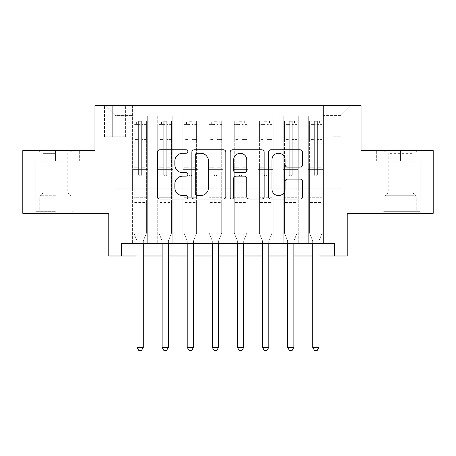 <?xml version="1.0" encoding="UTF-8"?>
<svg xmlns="http://www.w3.org/2000/svg" width="456" height="456" viewBox="0 0 456 456"><rect width="100%" height="100%" fill="white"/><g stroke="black" fill="none" stroke-linecap="round" stroke-linejoin="round"><path stroke-width="0.34" stroke-dasharray="2.28 1.71" d="M187.838 151.495A1.727 1.727 0 0 0 186.116 149.773L159.936 149.773A2.462 2.462 0 0 0 157.474 152.236L157.474 196.582A2.462 2.462 0 0 0 159.936 199.05L186.116 199.05A1.727 1.727 0 0 0 187.838 197.323A1.727 1.727 0 0 0 186.116 195.601L182.725 195.601A7.883 7.883 0 0 1 174.842 187.712L174.842 184.019A7.883 7.883 0 0 1 182.725 176.136L186.116 176.136A1.727 1.727 0 0 0 187.838 174.409A1.727 1.727 0 0 0 186.116 172.687L182.725 172.687A7.883 7.883 0 0 1 174.842 164.798L174.842 161.105A7.883 7.883 0 0 1 182.725 153.222L186.116 153.222A1.727 1.727 0 0 0 187.838 151.495M400.567 161.105L424.792 161.105L400.567 161.105L400.567 150.565L424.792 150.565L376.348 150.565L400.567 150.565L400.567 161.105L377.101 161.105L424.04 161.105L400.567 161.105L400.567 151.067L377.101 151.067L424.04 151.067L400.567 151.067L400.567 161.105M400.567 213.317L380.988 213.317L400.567 213.317M340.957 105.382L332.92 105.382L340.957 105.382M340.957 136.76L332.92 136.76L340.957 136.76M55.432 161.105L31.207 161.105L55.432 161.105L55.432 150.565L79.652 150.565L31.207 150.565L55.432 150.565L55.432 161.105L74.887 161.105L31.96 161.105L78.899 161.105L35.978 161.105L55.432 161.105L55.432 151.067L31.96 151.067L78.899 151.067L55.432 151.067L71.746 151.067L55.432 151.067L55.432 161.105M55.432 213.317L35.853 213.317L55.432 213.317M433.2 150.565L433.2 213.317L347.227 213.317L347.227 255.987L108.773 255.987L108.773 213.317L22.8 213.317L22.8 150.565L94.968 150.565L94.968 105.382L361.032 105.382L361.032 150.565L433.2 150.565M323.384 243.436L323.384 115.927L132.616 115.927L132.616 243.436L147.676 243.436L132.616 243.436L147.676 243.436L132.616 243.436L132.616 115.927L147.676 115.927L147.676 243.436L147.676 115.927L147.676 188.214L157.719 188.214L147.676 188.214L147.676 115.927L132.616 115.927L323.384 115.927L323.384 243.436L308.324 243.436L308.324 115.927L283.222 115.927L283.222 243.436L283.222 115.927L298.281 115.927L298.281 243.436L298.281 115.927L298.281 188.214L298.281 115.927L308.324 115.927L308.324 243.436L323.384 243.436L308.324 243.436L323.384 243.436L323.384 115.425L323.384 188.214L340.957 188.214L340.957 115.425L323.384 115.425L340.957 115.425L340.957 188.214L323.384 188.214L323.384 169.387L323.384 243.436M283.222 243.436L298.281 243.436L283.222 243.436L298.281 243.436L283.222 243.436L283.222 169.387L283.222 188.214L273.184 188.214L273.184 125.964L273.184 188.214L283.222 188.214L283.222 125.964L283.222 188.214L308.324 188.214L298.281 188.214L298.281 169.387L298.281 188.214L283.222 188.214L283.222 169.387L298.281 169.387L298.281 243.436L298.281 169.387L283.222 169.387L283.222 243.436M273.184 243.436L273.184 115.927L258.119 115.927L258.119 243.436L258.119 115.927L273.184 115.927L273.184 243.436L258.119 243.436L273.184 243.436L258.119 243.436L273.184 243.436L273.184 169.387L273.184 243.436M248.081 243.436L248.081 115.927L233.022 115.927L233.022 243.436L233.022 115.927L248.081 115.927L248.081 243.436L233.022 243.436L248.081 243.436L233.022 243.436L248.081 243.436L248.081 125.964L248.081 188.214L258.119 188.214L248.081 188.214L248.081 169.387L248.081 243.436M222.978 243.436L222.978 115.927L207.919 115.927L207.919 243.436L207.919 115.927L222.978 115.927L222.978 243.436L207.919 243.436L222.978 243.436L207.919 243.436L222.978 243.436L222.978 125.964L222.978 188.214L233.022 188.214L222.978 188.214L222.978 169.387L222.978 243.436M197.881 243.436L197.881 115.927L182.816 115.927L182.816 243.436L182.816 115.927L197.881 115.927L197.881 243.436L182.816 243.436L197.881 243.436L182.816 243.436L197.881 243.436L197.881 125.964L197.881 188.214L207.919 188.214L197.881 188.214L197.881 169.387L197.881 243.436M172.778 243.436L172.778 115.927L157.719 115.927L157.719 243.436L157.719 115.927L172.778 115.927L172.778 243.436L157.719 243.436L172.778 243.436L157.719 243.436L172.778 243.436L172.778 169.387L172.778 243.436M308.324 125.964L308.324 188.214L308.324 115.927L308.324 125.964L298.281 125.964L308.324 125.964M258.119 125.964L258.119 188.214L258.119 115.927L248.081 115.927L248.081 125.964L248.081 115.927L258.119 115.927L258.119 125.964L248.081 125.964L258.119 125.964M233.022 125.964L233.022 188.214L233.022 115.927L222.978 115.927L222.978 125.964L222.978 115.927L233.022 115.927L233.022 125.964L222.978 125.964L233.022 125.964M207.919 125.964L207.919 188.214L207.919 115.927L197.881 115.927L197.881 125.964L197.881 115.927L207.919 115.927L207.919 125.964L197.881 125.964L207.919 125.964M172.778 125.964L172.778 188.214L172.778 115.927L172.778 125.964L182.816 125.964L182.816 188.214L172.778 188.214L182.816 188.214L182.816 115.927L172.778 115.927L182.816 115.927L182.816 125.964L172.778 125.964M121.319 255.987L121.319 243.436L121.319 255.987L121.319 243.436L334.681 243.436L121.319 243.436L334.681 243.436L334.681 255.987M112.284 105.382L104.504 105.382L112.284 105.382L112.284 136.76L104.504 136.76L117.808 136.76L112.284 136.76L112.284 105.382M117.808 105.382L125.588 105.382L117.808 105.382L117.808 136.76L125.588 136.76L117.808 136.76L117.808 105.382M323.384 105.382L132.616 105.382L350.995 105.382L323.384 105.382L323.384 115.927L323.384 105.382M132.616 105.382L105.005 105.382L132.616 105.382L132.616 188.214L115.043 188.214L115.043 115.425L132.616 115.425L115.043 115.425L105.005 105.382L115.043 115.425L115.043 188.214L132.616 188.214L132.616 105.382M157.719 125.964L157.719 188.214L157.719 115.927L147.676 115.927L157.719 115.927L157.719 125.964L147.676 125.964L157.719 125.964M283.222 115.927L273.184 115.927L273.184 125.964L273.184 115.927L283.222 115.927L283.222 125.964L283.222 115.927M137.011 255.987L143.287 255.987M162.108 255.987L168.384 255.987M187.211 255.987L193.486 255.987M212.314 255.987L218.589 255.987M237.411 255.987L243.686 255.987M262.513 255.987L268.789 255.987M287.616 255.987L293.892 255.987M312.713 255.987L318.989 255.987M258.119 188.214L273.184 188.214L258.119 188.214L258.119 169.387L258.119 188.214M233.022 188.214L248.081 188.214L233.022 188.214L233.022 169.387L233.022 188.214M207.919 188.214L222.978 188.214L207.919 188.214L207.919 169.387L207.919 188.214M182.816 188.214L197.881 188.214L182.816 188.214L182.816 169.387L182.816 188.214M157.719 188.214L172.778 188.214L172.778 169.387L172.778 188.214L157.719 188.214L157.719 169.387L172.778 169.387L157.719 169.387L157.719 243.436L157.719 188.214M132.616 188.214L147.676 188.214L147.676 169.387L147.676 243.436L147.676 169.387L147.676 188.214L132.616 188.214L132.616 169.387L147.676 169.387L132.616 169.387L132.616 243.436L132.616 188.214M308.324 188.214L323.384 188.214L308.324 188.214L308.324 169.387L308.324 188.214M132.616 169.387L147.676 169.387L132.616 169.387M157.719 169.387L172.778 169.387L157.719 169.387M182.816 169.387L197.881 169.387L182.816 169.387L182.816 243.436L182.816 169.387L197.881 169.387L182.816 169.387M207.919 169.387L222.978 169.387L207.919 169.387L207.919 243.436L207.919 169.387L222.978 169.387L207.919 169.387M233.022 169.387L248.081 169.387L233.022 169.387L233.022 243.436L233.022 169.387L248.081 169.387L233.022 169.387M258.119 169.387L273.184 169.387L258.119 169.387L258.119 243.436L258.119 169.387L273.184 169.387L258.119 169.387M283.222 169.387L298.281 169.387L283.222 169.387M308.324 169.387L323.384 169.387L308.324 169.387L308.324 243.436L308.324 169.387L323.384 169.387L308.324 169.387M350.995 105.382L340.957 115.425L350.995 105.382M31.207 161.105L31.207 150.565L31.207 161.105M79.652 161.105L79.652 150.565L79.652 161.105M424.792 161.105L424.792 150.565L424.792 161.105M376.348 161.105L376.348 150.565L376.348 161.105M225.845 196.582L225.845 152.236A2.462 2.462 0 0 0 223.383 149.773L194.307 149.773A2.462 2.462 0 0 0 191.845 152.236L191.845 196.582A2.462 2.462 0 0 0 194.307 199.05L223.383 199.05A2.462 2.462 0 0 0 225.845 196.582M197.015 153.222A1.727 1.727 0 0 0 195.293 154.943L195.293 193.874A1.727 1.727 0 0 0 197.015 195.601L200.589 195.601A7.883 7.883 0 0 0 208.472 187.712L208.472 161.105A7.883 7.883 0 0 0 200.589 153.222L197.015 153.222M232.617 149.773L261.693 149.773A2.462 2.462 0 0 1 264.155 152.236L264.155 196.582A2.462 2.462 0 0 1 261.693 199.05L249.25 199.05A2.462 2.462 0 0 1 246.787 196.582L246.787 178.598A2.462 2.462 0 0 0 244.325 176.136L236.071 176.136A2.462 2.462 0 0 0 233.603 178.598L233.603 197.323A1.727 1.727 0 0 1 231.882 199.05A1.727 1.727 0 0 1 230.155 197.323L230.155 152.236A2.462 2.462 0 0 1 232.617 149.773M246.787 159.936A6.589 6.589 0 0 0 240.198 153.341A6.589 6.589 0 0 0 233.603 159.936L233.603 170.219A2.462 2.462 0 0 0 236.071 172.687L244.325 172.687A2.462 2.462 0 0 0 246.787 170.219L246.787 159.936M287.565 167.141L300.002 167.141A2.462 2.462 0 0 0 302.47 164.679L302.47 152.236A2.462 2.462 0 0 0 300.002 149.773L270.932 149.773A2.462 2.462 0 0 0 268.47 152.236L268.47 196.582A2.462 2.462 0 0 0 270.932 199.05L300.002 199.05A2.462 2.462 0 0 0 302.47 196.582L302.47 181.556A2.462 2.462 0 0 0 300.002 179.088L287.565 179.088A2.462 2.462 0 0 0 285.097 181.556L285.097 189.006A6.589 6.589 0 0 1 278.508 195.601A6.589 6.589 0 0 1 271.918 189.006L271.918 159.811A6.589 6.589 0 0 1 278.508 153.222A6.589 6.589 0 0 1 285.097 159.811L285.097 164.679A2.462 2.462 0 0 0 287.565 167.141M138.641 174.409A1.505 1.505 0 0 0 140.146 175.913A1.505 1.505 0 0 1 138.641 174.409L138.641 171.895L138.641 174.409A1.505 1.505 0 0 0 140.146 175.913A1.505 1.505 0 0 0 141.651 174.409A1.505 1.505 0 0 1 140.146 175.913A1.505 1.505 0 0 0 141.651 174.409L141.651 171.895L141.651 174.409A1.505 1.505 0 0 1 140.146 175.913A1.505 1.505 0 0 1 138.641 174.409L138.641 167.249L138.641 174.409M137.011 243.436L137.011 241.429A2.508 2.508 0 0 0 136.828 240.494A2.508 2.508 0 0 1 137.011 241.429A2.508 2.508 0 0 0 136.828 240.494L133.87 233.147L136.828 240.494L133.87 233.147L133.87 171.895L133.87 197.254L133.87 171.895L138.641 171.895L133.87 171.895L138.641 171.895L133.87 171.895L133.87 163.989L138.641 163.989L133.87 163.989L133.87 140.893L138.641 140.893L133.87 140.893L133.87 126.073L138.641 126.073L133.87 126.073L133.87 124.209L133.87 171.895L133.87 167.249L138.641 167.249L133.87 167.249L133.87 139.428L138.641 139.428L138.641 167.249L138.641 139.428L133.87 139.428L133.87 124.608L138.641 124.608L138.641 139.428L138.641 121.256L138.641 124.864L138.641 121.256L141.651 121.256L141.651 124.864C140.653 123.992 139.65 123.992 138.641 124.864L138.641 171.895L138.641 124.864C139.644 123.992 140.647 123.992 141.651 124.864L141.651 171.895L141.651 121.256L138.641 121.256L138.641 124.608L133.87 124.608L133.87 120.948L136.384 120.943L136.384 124.209L133.87 124.209L133.87 120.948L133.87 124.209L143.914 124.209L136.384 124.209L136.384 120.943L146.359 120.943L143.914 120.943L143.914 124.209L146.422 124.209L146.422 120.948L133.87 120.948L133.87 233.147L133.87 197.254L133.87 233.147L136.828 240.494A2.508 2.508 0 0 1 137.011 241.429L137.011 347.352L143.287 347.352L143.287 241.429A2.508 2.508 0 0 1 143.463 240.494L146.422 233.147L146.422 202.521L146.422 233.147L143.463 240.494A2.508 2.508 0 0 0 143.287 241.429A2.508 2.508 0 0 1 143.463 240.494A2.508 2.508 0 0 0 143.287 241.429L143.287 243.436M146.422 124.209L146.422 202.521L133.87 202.521L146.422 202.521L146.422 197.254L133.87 197.254L146.422 197.254L146.422 171.895L146.422 233.147L146.422 171.895L141.651 171.895L141.651 163.989L141.651 174.409L141.651 171.895L146.422 171.895L141.651 171.895L146.422 171.895L146.422 163.989L141.651 163.989L141.651 140.893L141.651 163.989L146.422 163.989L146.422 140.893L141.651 140.893L141.651 126.073L141.651 140.893L146.422 140.893L146.422 126.073L141.651 126.073L146.422 126.073L146.422 124.209L133.933 124.209L146.359 124.209L143.914 124.209L143.914 120.943L146.422 120.948L146.422 167.249L141.651 167.249L146.422 167.249L146.422 139.428L141.651 139.428L146.422 139.428L146.422 124.608L141.651 124.608L146.422 124.608L146.422 120.948L146.422 124.209M143.287 347.352L137.011 347.352L137.011 241.429L137.011 347.352L138.892 350.618L141.4 350.618L138.892 350.618L137.011 347.352L138.892 350.618L141.4 350.618L143.287 347.352L143.287 241.429L143.287 347.352L141.4 350.618L143.287 347.352L137.011 347.352M55.432 211.31L35.978 211.31L55.432 211.31M55.432 210.051L39.74 210.051L55.432 210.051M55.432 153.353L43.081 153.353L55.432 153.353M55.432 192.911L43.081 192.911L55.432 192.911M78.899 161.105L78.899 151.067L78.899 161.105M31.96 161.105L31.96 151.067L31.96 161.105M385.896 211.31L417.514 211.31L385.896 211.31M414.156 210.051L384.881 210.051L414.156 210.051M386.437 151.067L416.887 151.067L386.437 151.067M389.869 153.353L412.919 153.353L389.869 153.353M389.869 192.911L412.919 192.911L389.869 192.911M383.724 211.31L420.022 211.31L383.724 211.31M383.724 161.105L420.022 161.105L383.724 161.105M424.04 161.105L424.04 151.067L424.04 161.105M377.101 161.105L377.101 151.067L377.101 161.105M163.744 174.409A1.505 1.505 0 0 0 165.249 175.913A1.505 1.505 0 0 1 163.744 174.409L163.744 171.895L163.744 174.409A1.505 1.505 0 0 0 165.249 175.913A1.505 1.505 0 0 0 166.754 174.409A1.505 1.505 0 0 1 165.249 175.913A1.505 1.505 0 0 0 166.754 174.409L166.754 171.895L166.754 174.409A1.505 1.505 0 0 1 165.249 175.913A1.505 1.505 0 0 1 163.744 174.409L163.744 167.249L163.744 174.409M162.108 243.436L162.108 241.429A2.508 2.508 0 0 0 161.931 240.494A2.508 2.508 0 0 1 162.108 241.429A2.508 2.508 0 0 0 161.931 240.494L158.973 233.147L161.931 240.494L158.973 233.147L158.973 171.895L158.973 197.254L158.973 171.895L163.744 171.895L158.973 171.895L163.744 171.895L158.973 171.895L158.973 163.989L163.744 163.989L158.973 163.989L158.973 140.893L163.744 140.893L158.973 140.893L158.973 126.073L163.744 126.073L158.973 126.073L158.973 124.209L158.973 171.895L158.973 167.249L163.744 167.249L158.973 167.249L158.973 139.428L163.744 139.428L163.744 167.249L163.744 139.428L158.973 139.428L158.973 124.608L163.744 124.608L163.744 139.428L163.744 121.256L163.744 124.864L163.744 121.256L166.754 121.256L166.754 124.864C165.75 123.992 164.747 123.992 163.744 124.864L163.744 171.895L163.744 124.864C164.741 123.992 165.745 123.992 166.754 124.864L166.754 171.895L166.754 121.256L163.744 121.256L163.744 124.608L158.973 124.608L158.973 120.948L161.481 120.943L161.481 124.209L158.973 124.209L158.973 120.948L158.973 124.209L169.011 124.209L161.481 124.209L161.481 120.943L171.462 120.943L169.011 120.943L169.011 124.209L171.524 124.209L171.524 120.948L158.973 120.948L158.973 233.147L158.973 197.254L158.973 233.147L161.931 240.494A2.508 2.508 0 0 1 162.108 241.429L162.108 347.352L168.384 347.352L168.384 241.429A2.508 2.508 0 0 1 168.566 240.494L171.524 233.147L171.524 202.521L171.524 233.147L168.566 240.494A2.508 2.508 0 0 0 168.384 241.429A2.508 2.508 0 0 1 168.566 240.494A2.508 2.508 0 0 0 168.384 241.429L168.384 243.436M171.524 124.209L171.524 202.521L158.973 202.521L171.524 202.521L171.524 197.254L158.973 197.254L171.524 197.254L171.524 171.895L171.524 233.147L171.524 171.895L166.754 171.895L166.754 163.989L166.754 174.409L166.754 171.895L171.524 171.895L166.754 171.895L171.524 171.895L171.524 163.989L166.754 163.989L166.754 140.893L166.754 163.989L171.524 163.989L171.524 140.893L166.754 140.893L166.754 126.073L166.754 140.893L171.524 140.893L171.524 126.073L166.754 126.073L171.524 126.073L171.524 124.209L159.036 124.209L171.462 124.209L169.011 124.209L169.011 120.943L171.524 120.948L171.524 167.249L166.754 167.249L171.524 167.249L171.524 139.428L166.754 139.428L171.524 139.428L171.524 124.608L166.754 124.608L171.524 124.608L171.524 120.948L171.524 124.209M168.384 347.352L162.108 347.352L162.108 241.429L162.108 347.352L163.995 350.618L166.503 350.618L163.995 350.618L162.108 347.352L163.995 350.618L166.503 350.618L168.384 347.352L168.384 241.429L168.384 347.352L166.503 350.618L168.384 347.352L162.108 347.352M188.841 174.409A1.505 1.505 0 0 0 190.346 175.913A1.505 1.505 0 0 1 188.841 174.409L188.841 171.895L188.841 174.409A1.505 1.505 0 0 0 190.346 175.913A1.505 1.505 0 0 0 191.856 174.409A1.505 1.505 0 0 1 190.346 175.913A1.505 1.505 0 0 0 191.856 174.409L191.856 171.895L191.856 174.409A1.505 1.505 0 0 1 190.346 175.913A1.505 1.505 0 0 1 188.841 174.409L188.841 167.249L188.841 174.409M187.211 243.436L187.211 241.429A2.508 2.508 0 0 0 187.028 240.494A2.508 2.508 0 0 1 187.211 241.429A2.508 2.508 0 0 0 187.028 240.494L184.076 233.147L187.028 240.494L184.076 233.147L184.076 171.895L184.076 197.254L184.076 171.895L188.841 171.895L184.076 171.895L188.841 171.895L184.076 171.895L184.076 163.989L188.841 163.989L184.076 163.989L184.076 140.893L188.841 140.893L184.076 140.893L184.076 126.073L188.841 126.073L184.076 126.073L184.076 124.209L184.076 171.895L184.076 167.249L188.841 167.249L184.076 167.249L184.076 139.428L188.841 139.428L188.841 167.249L188.841 139.428L184.076 139.428L184.076 124.608L188.841 124.608L188.841 139.428L188.841 121.256L188.841 124.864L188.841 121.256L191.856 121.256L191.856 124.864C190.853 123.992 189.85 123.992 188.841 124.864L188.841 171.895L188.841 124.864C189.844 123.992 190.847 123.992 191.856 124.864L191.856 171.895L191.856 121.256L188.841 121.256L188.841 124.608L184.076 124.608L184.076 120.948L186.584 120.943L186.584 124.209L184.076 124.209L184.076 120.948L184.076 124.209L194.113 124.209L186.584 124.209L186.584 120.943L196.559 120.943L194.113 120.943L194.113 124.209L196.621 124.209L196.621 120.948L184.076 120.948L184.076 233.147L184.076 197.254L184.076 233.147L187.028 240.494A2.508 2.508 0 0 1 187.211 241.429L187.211 347.352L193.486 347.352L193.486 241.429A2.508 2.508 0 0 1 193.669 240.494L196.621 233.147L196.621 202.521L196.621 233.147L193.669 240.494A2.508 2.508 0 0 0 193.486 241.429A2.508 2.508 0 0 1 193.669 240.494A2.508 2.508 0 0 0 193.486 241.429L193.486 243.436M196.621 124.209L196.621 202.521L184.076 202.521L196.621 202.521L196.621 197.254L184.076 197.254L196.621 197.254L196.621 171.895L196.621 233.147L196.621 171.895L191.856 171.895L191.856 163.989L191.856 174.409L191.856 171.895L196.621 171.895L191.856 171.895L196.621 171.895L196.621 163.989L191.856 163.989L191.856 140.893L191.856 163.989L196.621 163.989L196.621 140.893L191.856 140.893L191.856 126.073L191.856 140.893L196.621 140.893L196.621 126.073L191.856 126.073L196.621 126.073L196.621 124.209L184.138 124.209L196.559 124.209L194.113 124.209L194.113 120.943L196.621 120.948L196.621 167.249L191.856 167.249L196.621 167.249L196.621 139.428L191.856 139.428L196.621 139.428L196.621 124.608L191.856 124.608L196.621 124.608L196.621 120.948L196.621 124.209M193.486 347.352L187.211 347.352L187.211 241.429L187.211 347.352L189.092 350.618L191.605 350.618L189.092 350.618L187.211 347.352L189.092 350.618L191.605 350.618L193.486 347.352L193.486 241.429L193.486 347.352L191.605 350.618L193.486 347.352L187.211 347.352M213.944 174.409A1.505 1.505 0 0 0 215.449 175.913A1.505 1.505 0 0 1 213.944 174.409L213.944 171.895L213.944 174.409A1.505 1.505 0 0 0 215.449 175.913A1.505 1.505 0 0 0 216.953 174.409A1.505 1.505 0 0 1 215.449 175.913A1.505 1.505 0 0 0 216.953 174.409L216.953 171.895L216.953 174.409A1.505 1.505 0 0 1 215.449 175.913A1.505 1.505 0 0 1 213.944 174.409L213.944 167.249L213.944 174.409M212.314 243.436L212.314 241.429A2.508 2.508 0 0 0 212.131 240.494A2.508 2.508 0 0 1 212.314 241.429A2.508 2.508 0 0 0 212.131 240.494L209.173 233.147L212.131 240.494L209.173 233.147L209.173 171.895L209.173 197.254L209.173 171.895L213.944 171.895L209.173 171.895L213.944 171.895L209.173 171.895L209.173 163.989L213.944 163.989L209.173 163.989L209.173 140.893L213.944 140.893L209.173 140.893L209.173 126.073L213.944 126.073L209.173 126.073L209.173 124.209L209.173 171.895L209.173 167.249L213.944 167.249L209.173 167.249L209.173 139.428L213.944 139.428L213.944 167.249L213.944 139.428L209.173 139.428L209.173 124.608L213.944 124.608L213.944 139.428L213.944 121.256L213.944 124.864L213.944 121.256L216.953 121.256L216.953 124.864C215.956 123.992 214.953 123.992 213.944 124.864L213.944 171.895L213.944 124.864C214.947 123.992 215.95 123.992 216.953 124.864L216.953 171.895L216.953 121.256L213.944 121.256L213.944 124.608L209.173 124.608L209.173 120.948L211.687 120.943L211.687 124.209L209.173 124.209L209.173 120.948L209.173 124.209L219.216 124.209L211.687 124.209L211.687 120.943L221.662 120.943L219.216 120.943L219.216 124.209L221.724 124.209L221.724 120.948L209.173 120.948L209.173 233.147L209.173 197.254L209.173 233.147L212.131 240.494A2.508 2.508 0 0 1 212.314 241.429L212.314 347.352L218.589 347.352L218.589 241.429A2.508 2.508 0 0 1 218.766 240.494L221.724 233.147L221.724 202.521L221.724 233.147L218.766 240.494A2.508 2.508 0 0 0 218.589 241.429A2.508 2.508 0 0 1 218.766 240.494A2.508 2.508 0 0 0 218.589 241.429L218.589 243.436M221.724 124.209L221.724 202.521L209.173 202.521L221.724 202.521L221.724 197.254L209.173 197.254L221.724 197.254L221.724 171.895L221.724 233.147L221.724 171.895L216.953 171.895L216.953 163.989L216.953 174.409L216.953 171.895L221.724 171.895L216.953 171.895L221.724 171.895L221.724 163.989L216.953 163.989L216.953 140.893L216.953 163.989L221.724 163.989L221.724 140.893L216.953 140.893L216.953 126.073L216.953 140.893L221.724 140.893L221.724 126.073L216.953 126.073L221.724 126.073L221.724 124.209L209.236 124.209L221.662 124.209L219.216 124.209L219.216 120.943L221.724 120.948L221.724 167.249L216.953 167.249L221.724 167.249L221.724 139.428L216.953 139.428L221.724 139.428L221.724 124.608L216.953 124.608L221.724 124.608L221.724 120.948L221.724 124.209M218.589 347.352L212.314 347.352L212.314 241.429L212.314 347.352L214.195 350.618L216.703 350.618L214.195 350.618L212.314 347.352L214.195 350.618L216.703 350.618L218.589 347.352L218.589 241.429L218.589 347.352L216.703 350.618L218.589 347.352L212.314 347.352M239.047 174.409A1.505 1.505 0 0 0 240.551 175.913A1.505 1.505 0 0 1 239.047 174.409L239.047 171.895L239.047 174.409A1.505 1.505 0 0 0 240.551 175.913A1.505 1.505 0 0 0 242.056 174.409A1.505 1.505 0 0 1 240.551 175.913A1.505 1.505 0 0 0 242.056 174.409L242.056 171.895L242.056 174.409A1.505 1.505 0 0 1 240.551 175.913A1.505 1.505 0 0 1 239.047 174.409L239.047 167.249L239.047 174.409M237.411 243.436L237.411 241.429A2.508 2.508 0 0 0 237.234 240.494A2.508 2.508 0 0 1 237.411 241.429A2.508 2.508 0 0 0 237.234 240.494L234.276 233.147L237.234 240.494L234.276 233.147L234.276 171.895L234.276 197.254L234.276 171.895L239.047 171.895L234.276 171.895L239.047 171.895L234.276 171.895L234.276 163.989L239.047 163.989L234.276 163.989L234.276 140.893L239.047 140.893L234.276 140.893L234.276 126.073L239.047 126.073L234.276 126.073L234.276 124.209L234.276 171.895L234.276 167.249L239.047 167.249L234.276 167.249L234.276 139.428L239.047 139.428L239.047 167.249L239.047 139.428L234.276 139.428L234.276 124.608L239.047 124.608L239.047 139.428L239.047 121.256L239.047 124.864L239.047 121.256L242.056 121.256L242.056 124.864C241.053 123.992 240.05 123.992 239.047 124.864L239.047 171.895L239.047 124.864C240.044 123.992 241.047 123.992 242.056 124.864L242.056 171.895L242.056 121.256L239.047 121.256L239.047 124.608L234.276 124.608L234.276 120.948L236.784 120.943L236.784 124.209L234.276 124.209L234.276 120.948L234.276 124.209L244.313 124.209L236.784 124.209L236.784 120.943L246.764 120.943L244.313 120.943L244.313 124.209L246.827 124.209L246.827 120.948L234.276 120.948L234.276 233.147L234.276 197.254L234.276 233.147L237.234 240.494A2.508 2.508 0 0 1 237.411 241.429L237.411 347.352L243.686 347.352L243.686 241.429A2.508 2.508 0 0 1 243.869 240.494L246.827 233.147L246.827 202.521L246.827 233.147L243.869 240.494A2.508 2.508 0 0 0 243.686 241.429A2.508 2.508 0 0 1 243.869 240.494A2.508 2.508 0 0 0 243.686 241.429L243.686 243.436M246.827 124.209L246.827 202.521L234.276 202.521L246.827 202.521L246.827 197.254L234.276 197.254L246.827 197.254L246.827 171.895L246.827 233.147L246.827 171.895L242.056 171.895L242.056 163.989L242.056 174.409L242.056 171.895L246.827 171.895L242.056 171.895L246.827 171.895L246.827 163.989L242.056 163.989L242.056 140.893L242.056 163.989L246.827 163.989L246.827 140.893L242.056 140.893L242.056 126.073L242.056 140.893L246.827 140.893L246.827 126.073L242.056 126.073L246.827 126.073L246.827 124.209L234.338 124.209L246.764 124.209L244.313 124.209L244.313 120.943L246.827 120.948L246.827 167.249L242.056 167.249L246.827 167.249L246.827 139.428L242.056 139.428L246.827 139.428L246.827 124.608L242.056 124.608L246.827 124.608L246.827 120.948L246.827 124.209M243.686 347.352L237.411 347.352L237.411 241.429L237.411 347.352L239.297 350.618L241.805 350.618L239.297 350.618L237.411 347.352L239.297 350.618L241.805 350.618L243.686 347.352L243.686 241.429L243.686 347.352L241.805 350.618L243.686 347.352L237.411 347.352M264.144 174.409A1.505 1.505 0 0 0 265.654 175.913A1.505 1.505 0 0 1 264.144 174.409L264.144 171.895L264.144 174.409A1.505 1.505 0 0 0 265.654 175.913A1.505 1.505 0 0 0 267.159 174.409A1.505 1.505 0 0 1 265.654 175.913A1.505 1.505 0 0 0 267.159 174.409L267.159 171.895L267.159 174.409A1.505 1.505 0 0 1 265.654 175.913A1.505 1.505 0 0 1 264.144 174.409L264.144 167.249L264.144 174.409M262.513 243.436L262.513 241.429A2.508 2.508 0 0 0 262.331 240.494A2.508 2.508 0 0 1 262.513 241.429A2.508 2.508 0 0 0 262.331 240.494L259.378 233.147L262.331 240.494L259.378 233.147L259.378 171.895L259.378 197.254L259.378 171.895L264.144 171.895L259.378 171.895L264.144 171.895L259.378 171.895L259.378 163.989L264.144 163.989L259.378 163.989L259.378 140.893L264.144 140.893L259.378 140.893L259.378 126.073L264.144 126.073L259.378 126.073L259.378 124.209L259.378 171.895L259.378 167.249L264.144 167.249L259.378 167.249L259.378 139.428L264.144 139.428L264.144 167.249L264.144 139.428L259.378 139.428L259.378 124.608L264.144 124.608L264.144 139.428L264.144 121.256L264.144 124.864L264.144 121.256L267.159 121.256L267.159 124.864C266.156 123.992 265.153 123.992 264.144 124.864L264.144 171.895L264.144 124.864C265.147 123.992 266.15 123.992 267.159 124.864L267.159 171.895L267.159 121.256L264.144 121.256L264.144 124.608L259.378 124.608L259.378 120.948L261.886 120.943L261.886 124.209L259.378 124.209L259.378 120.948L259.378 124.209L269.416 124.209L261.886 124.209L261.886 120.943L271.861 120.943L269.416 120.943L269.416 124.209L271.924 124.209L271.924 120.948L259.378 120.948L259.378 233.147L259.378 197.254L259.378 233.147L262.331 240.494A2.508 2.508 0 0 1 262.513 241.429L262.513 347.352L268.789 347.352L268.789 241.429A2.508 2.508 0 0 1 268.972 240.494L271.924 233.147L271.924 202.521L271.924 233.147L268.972 240.494A2.508 2.508 0 0 0 268.789 241.429A2.508 2.508 0 0 1 268.972 240.494A2.508 2.508 0 0 0 268.789 241.429L268.789 243.436M271.924 124.209L271.924 202.521L259.378 202.521L271.924 202.521L271.924 197.254L259.378 197.254L271.924 197.254L271.924 171.895L271.924 233.147L271.924 171.895L267.159 171.895L267.159 163.989L267.159 174.409L267.159 171.895L271.924 171.895L267.159 171.895L271.924 171.895L271.924 163.989L267.159 163.989L267.159 140.893L267.159 163.989L271.924 163.989L271.924 140.893L267.159 140.893L267.159 126.073L267.159 140.893L271.924 140.893L271.924 126.073L267.159 126.073L271.924 126.073L271.924 124.209L259.441 124.209L271.861 124.209L269.416 124.209L269.416 120.943L271.924 120.948L271.924 167.249L267.159 167.249L271.924 167.249L271.924 139.428L267.159 139.428L271.924 139.428L271.924 124.608L267.159 124.608L271.924 124.608L271.924 120.948L271.924 124.209M268.789 347.352L262.513 347.352L262.513 241.429L262.513 347.352L264.394 350.618L266.908 350.618L264.394 350.618L262.513 347.352L264.394 350.618L266.908 350.618L268.789 347.352L268.789 241.429L268.789 347.352L266.908 350.618L268.789 347.352L262.513 347.352M289.246 174.409A1.505 1.505 0 0 0 290.751 175.913A1.505 1.505 0 0 1 289.246 174.409L289.246 171.895L289.246 174.409A1.505 1.505 0 0 0 290.751 175.913A1.505 1.505 0 0 0 292.256 174.409A1.505 1.505 0 0 1 290.751 175.913A1.505 1.505 0 0 0 292.256 174.409L292.256 171.895L292.256 174.409A1.505 1.505 0 0 1 290.751 175.913A1.505 1.505 0 0 1 289.246 174.409L289.246 167.249L289.246 174.409M287.616 243.436L287.616 241.429A2.508 2.508 0 0 0 287.434 240.494A2.508 2.508 0 0 1 287.616 241.429A2.508 2.508 0 0 0 287.434 240.494L284.476 233.147L287.434 240.494L284.476 233.147L284.476 171.895L284.476 197.254L284.476 171.895L289.246 171.895L284.476 171.895L289.246 171.895L284.476 171.895L284.476 163.989L289.246 163.989L284.476 163.989L284.476 140.893L289.246 140.893L284.476 140.893L284.476 126.073L289.246 126.073L284.476 126.073L284.476 124.209L284.476 171.895L284.476 167.249L289.246 167.249L284.476 167.249L284.476 139.428L289.246 139.428L289.246 167.249L289.246 139.428L284.476 139.428L284.476 124.608L289.246 124.608L289.246 139.428L289.246 121.256L289.246 124.864L289.246 121.256L292.256 121.256L292.256 124.864C291.259 123.992 290.255 123.992 289.246 124.864L289.246 171.895L289.246 124.864C290.25 123.992 291.253 123.992 292.256 124.864L292.256 171.895L292.256 121.256L289.246 121.256L289.246 124.608L284.476 124.608L284.476 120.948L286.989 120.943L286.989 124.209L284.476 124.209L284.476 120.948L284.476 124.209L294.519 124.209L286.989 124.209L286.989 120.943L296.964 120.943L294.519 120.943L294.519 124.209L297.027 124.209L297.027 120.948L284.476 120.948L284.476 233.147L284.476 197.254L284.476 233.147L287.434 240.494A2.508 2.508 0 0 1 287.616 241.429L287.616 347.352L293.892 347.352L293.892 241.429A2.508 2.508 0 0 1 294.069 240.494L297.027 233.147L297.027 202.521L297.027 233.147L294.069 240.494A2.508 2.508 0 0 0 293.892 241.429A2.508 2.508 0 0 1 294.069 240.494A2.508 2.508 0 0 0 293.892 241.429L293.892 243.436M297.027 124.209L297.027 202.521L284.476 202.521L297.027 202.521L297.027 197.254L284.476 197.254L297.027 197.254L297.027 171.895L297.027 233.147L297.027 171.895L292.256 171.895L292.256 163.989L292.256 174.409L292.256 171.895L297.027 171.895L292.256 171.895L297.027 171.895L297.027 163.989L292.256 163.989L292.256 140.893L292.256 163.989L297.027 163.989L297.027 140.893L292.256 140.893L292.256 126.073L292.256 140.893L297.027 140.893L297.027 126.073L292.256 126.073L297.027 126.073L297.027 124.209L284.538 124.209L296.964 124.209L294.519 124.209L294.519 120.943L297.027 120.948L297.027 167.249L292.256 167.249L297.027 167.249L297.027 139.428L292.256 139.428L297.027 139.428L297.027 124.608L292.256 124.608L297.027 124.608L297.027 120.948L297.027 124.209M293.892 347.352L287.616 347.352L287.616 241.429L287.616 347.352L289.497 350.618L292.005 350.618L289.497 350.618L287.616 347.352L289.497 350.618L292.005 350.618L293.892 347.352L293.892 241.429L293.892 347.352L292.005 350.618L293.892 347.352L287.616 347.352M314.349 174.409A1.505 1.505 0 0 0 315.854 175.913A1.505 1.505 0 0 1 314.349 174.409L314.349 171.895L314.349 174.409A1.505 1.505 0 0 0 315.854 175.913A1.505 1.505 0 0 0 317.359 174.409A1.505 1.505 0 0 1 315.854 175.913A1.505 1.505 0 0 0 317.359 174.409L317.359 171.895L317.359 174.409A1.505 1.505 0 0 1 315.854 175.913A1.505 1.505 0 0 1 314.349 174.409L314.349 167.249L314.349 174.409M312.713 243.436L312.713 241.429A2.508 2.508 0 0 0 312.537 240.494A2.508 2.508 0 0 1 312.713 241.429A2.508 2.508 0 0 0 312.537 240.494L309.578 233.147L312.537 240.494L309.578 233.147L309.578 171.895L309.578 197.254L309.578 171.895L314.349 171.895L309.578 171.895L314.349 171.895L309.578 171.895L309.578 163.989L314.349 163.989L309.578 163.989L309.578 140.893L314.349 140.893L309.578 140.893L309.578 126.073L314.349 126.073L309.578 126.073L309.578 124.209L309.578 171.895L309.578 167.249L314.349 167.249L309.578 167.249L309.578 139.428L314.349 139.428L314.349 167.249L314.349 139.428L309.578 139.428L309.578 124.608L314.349 124.608L314.349 139.428L314.349 121.256L314.349 124.864L314.349 121.256L317.359 121.256L317.359 124.864C316.356 123.992 315.352 123.992 314.349 124.864L314.349 171.895L314.349 124.864C315.347 123.992 316.35 123.992 317.359 124.864L317.359 171.895L317.359 121.256L314.349 121.256L314.349 124.608L309.578 124.608L309.578 120.948L312.086 120.943L312.086 124.209L309.578 124.209L309.578 120.948L309.578 124.209L319.616 124.209L312.086 124.209L312.086 120.943L322.067 120.943L319.616 120.943L319.616 124.209L322.13 124.209L322.13 120.948L309.578 120.948L309.578 233.147L309.578 197.254L309.578 233.147L312.537 240.494A2.508 2.508 0 0 1 312.713 241.429L312.713 347.352L318.989 347.352L318.989 241.429A2.508 2.508 0 0 1 319.171 240.494L322.13 233.147L322.13 202.521L322.13 233.147L319.171 240.494A2.508 2.508 0 0 0 318.989 241.429A2.508 2.508 0 0 1 319.171 240.494A2.508 2.508 0 0 0 318.989 241.429L318.989 243.436M322.13 124.209L322.13 202.521L309.578 202.521L322.13 202.521L322.13 197.254L309.578 197.254L322.13 197.254L322.13 171.895L322.13 233.147L322.13 171.895L317.359 171.895L317.359 163.989L317.359 174.409L317.359 171.895L322.13 171.895L317.359 171.895L322.13 171.895L322.13 163.989L317.359 163.989L317.359 140.893L317.359 163.989L322.13 163.989L322.13 140.893L317.359 140.893L317.359 126.073L317.359 140.893L322.13 140.893L322.13 126.073L317.359 126.073L322.13 126.073L322.13 124.209L309.641 124.209L322.067 124.209L319.616 124.209L319.616 120.943L322.13 120.948L322.13 167.249L317.359 167.249L322.13 167.249L322.13 139.428L317.359 139.428L322.13 139.428L322.13 124.608L317.359 124.608L322.13 124.608L322.13 120.948L322.13 124.209M318.989 347.352L312.713 347.352L312.713 241.429L312.713 347.352L314.6 350.618L317.108 350.618L314.6 350.618L312.713 347.352L314.6 350.618L317.108 350.618L318.989 347.352L318.989 241.429L318.989 347.352L317.108 350.618L318.989 347.352L312.713 347.352M283.222 125.964L273.184 125.964L283.222 125.964M146.422 201.107L133.87 201.107L146.422 201.107M55.432 196.975L39.74 196.975L55.432 196.975M55.432 195.732L40.259 195.732L55.432 195.732M386.984 196.975L416.26 196.975L386.984 196.975M413.712 195.732L385.394 195.732L413.712 195.732M171.524 201.107L158.973 201.107L171.524 201.107M196.621 201.107L184.076 201.107L196.621 201.107M221.724 201.107L209.173 201.107L221.724 201.107M246.827 201.107L234.276 201.107L246.827 201.107M271.924 201.107L259.378 201.107L271.924 201.107M297.027 201.107L284.476 201.107L297.027 201.107M322.13 201.107L309.578 201.107L322.13 201.107M380.988 213.317L380.988 161.105M332.92 136.76L332.92 105.382M35.853 213.317L35.853 161.105M75.012 213.317L75.012 161.105M104.504 136.76L104.504 105.382M125.588 136.76L125.588 105.382M348.988 136.76L348.988 105.382M420.147 213.317L420.147 161.105M39.113 151.067L43.081 153.353L43.081 192.911L40.259 195.732L39.74 196.975L39.74 210.051L38.486 211.31M74.887 211.31L74.887 161.105M35.978 211.31L35.978 161.105M71.746 151.067L67.784 153.353L67.784 192.911L70.606 195.732L71.119 196.975L71.119 210.051L72.373 211.31M384.254 151.067L388.216 153.353L388.216 192.911L385.394 195.732L384.881 196.975L384.881 210.051L383.627 211.31M420.022 211.31L420.022 161.105M381.113 211.31L381.113 161.105M416.887 151.067L412.919 153.353L412.919 192.911L415.741 195.732L416.26 196.975L416.26 210.051L417.514 211.31"/><path stroke-width="0.68" d="M187.838 151.495A1.727 1.727 0 0 0 186.116 149.773L159.936 149.773A2.462 2.462 0 0 0 157.474 152.236L157.474 196.582A2.462 2.462 0 0 0 159.936 199.05L186.116 199.05A1.727 1.727 0 0 0 187.838 197.323A1.727 1.727 0 0 0 186.116 195.601L182.725 195.601A7.883 7.883 0 0 1 174.842 187.712L174.842 184.019A7.883 7.883 0 0 1 182.725 176.136L186.116 176.136A1.727 1.727 0 0 0 187.838 174.409A1.727 1.727 0 0 0 186.116 172.687L182.725 172.687A7.883 7.883 0 0 1 174.842 164.798L174.842 161.105A7.883 7.883 0 0 1 182.725 153.222L186.116 153.222A1.727 1.727 0 0 0 187.838 151.495M300.002 167.141A2.462 2.462 0 0 0 302.47 164.679L302.47 152.236A2.462 2.462 0 0 0 300.002 149.773L270.932 149.773A2.462 2.462 0 0 0 268.47 152.236L268.47 196.582A2.462 2.462 0 0 0 270.932 199.05L300.002 199.05A2.462 2.462 0 0 0 302.47 196.582L302.47 181.556A2.462 2.462 0 0 0 300.002 179.088L287.565 179.088A2.462 2.462 0 0 0 285.097 181.556L285.097 189.006A6.589 6.589 0 0 1 278.508 195.601A6.589 6.589 0 0 1 271.918 189.006L271.918 159.811A6.589 6.589 0 0 1 278.508 153.222A6.589 6.589 0 0 1 285.097 159.811L285.097 164.679A2.462 2.462 0 0 0 287.565 167.141L300.002 167.141M121.319 255.987L121.319 243.436L334.681 243.436L334.681 255.987L347.227 255.987L347.227 213.317L433.2 213.317L433.2 150.565L361.032 150.565L361.032 105.382L94.968 105.382L94.968 150.565L22.8 150.565L22.8 213.317L108.773 213.317L108.773 255.987L137.011 255.987M225.845 152.236A2.462 2.462 0 0 0 223.383 149.773L194.307 149.773A2.462 2.462 0 0 0 191.845 152.236L191.845 196.582A2.462 2.462 0 0 0 194.307 199.05L223.383 199.05A2.462 2.462 0 0 0 225.845 196.582L225.845 152.236M232.617 149.773L261.693 149.773A2.462 2.462 0 0 1 264.155 152.236L264.155 196.582A2.462 2.462 0 0 1 261.693 199.05L249.25 199.05A2.462 2.462 0 0 1 246.787 196.582L246.787 178.598A2.462 2.462 0 0 0 244.325 176.136L236.071 176.136A2.462 2.462 0 0 0 233.603 178.598L233.603 197.323A1.727 1.727 0 0 1 231.882 199.05A1.727 1.727 0 0 1 230.155 197.323L230.155 152.236A2.462 2.462 0 0 1 232.617 149.773M143.287 255.987L162.108 255.987M168.384 255.987L187.211 255.987M193.486 255.987L212.314 255.987M218.589 255.987L237.411 255.987M243.686 255.987L262.513 255.987M268.789 255.987L287.616 255.987M293.892 255.987L312.713 255.987M318.989 255.987L334.681 255.987M197.015 153.222A1.727 1.727 0 0 0 195.293 154.943L195.293 193.874A1.727 1.727 0 0 0 197.015 195.601L200.589 195.601A7.883 7.883 0 0 0 208.472 187.712L208.472 161.105A7.883 7.883 0 0 0 200.589 153.222L197.015 153.222M246.787 159.936A6.589 6.589 0 0 0 240.198 153.341A6.589 6.589 0 0 0 233.603 159.936L233.603 170.219A2.462 2.462 0 0 0 236.071 172.687L244.325 172.687A2.462 2.462 0 0 0 246.787 170.219L246.787 159.936M143.287 243.436L143.287 347.352L137.011 347.352L137.011 243.436M143.287 347.352L141.4 350.618L138.892 350.618L137.011 347.352M168.384 243.436L168.384 347.352L162.108 347.352L162.108 243.436M168.384 347.352L166.503 350.618L163.995 350.618L162.108 347.352M193.486 243.436L193.486 347.352L187.211 347.352L187.211 243.436M193.486 347.352L191.605 350.618L189.092 350.618L187.211 347.352M218.589 243.436L218.589 347.352L212.314 347.352L212.314 243.436M218.589 347.352L216.703 350.618L214.195 350.618L212.314 347.352M243.686 243.436L243.686 347.352L237.411 347.352L237.411 243.436M243.686 347.352L241.805 350.618L239.297 350.618L237.411 347.352M268.789 243.436L268.789 347.352L262.513 347.352L262.513 243.436M268.789 347.352L266.908 350.618L264.394 350.618L262.513 347.352M293.892 243.436L293.892 347.352L287.616 347.352L287.616 243.436M293.892 347.352L292.005 350.618L289.497 350.618L287.616 347.352M318.989 243.436L318.989 347.352L312.713 347.352L312.713 243.436M318.989 347.352L317.108 350.618L314.6 350.618L312.713 347.352"/></g></svg>
